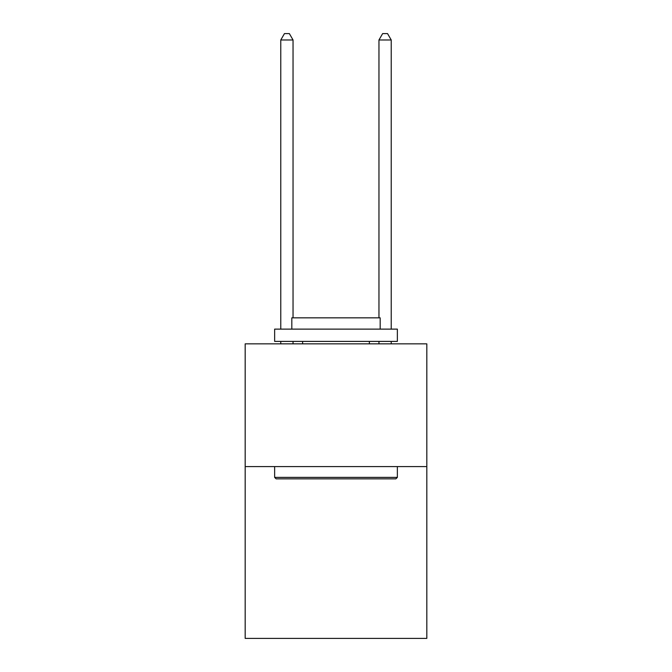 <?xml version="1.0" encoding="UTF-8"?>
<svg xmlns="http://www.w3.org/2000/svg" width="672" height="672" viewBox="0 0 672 672"><rect width="100%" height="100%" fill="white"/><g stroke="black" fill="none" stroke-linecap="round" stroke-linejoin="round"><path stroke-width="1.01" d="M426.821 466.578L426.821 638.4L245.179 638.4L245.179 343.854L426.821 343.854L426.821 466.578L245.179 466.578M276.108 478.85L274.638 477.38L397.362 477.38L395.892 478.85L276.108 478.85M397.362 329.129L397.362 341.401L274.638 341.401L274.638 329.129L397.362 329.129M291.816 329.129L291.816 317.839L380.184 317.839L380.184 329.129M397.362 466.578L397.362 477.38M274.638 466.578L274.638 477.38M369.382 341.401L369.382 343.854M302.618 341.401L302.618 343.854M293.042 317.839L293.042 39.984L280.77 39.984L280.77 329.129M280.77 341.401L280.77 343.854M293.042 341.401L293.042 343.854M280.77 39.984L284.458 33.6L289.363 33.6L293.042 39.984M391.23 343.854L391.23 341.401M391.23 329.129L391.23 39.984L378.958 39.984L378.958 317.839M378.958 343.854L378.958 341.401M378.958 39.984L382.637 33.6L387.542 33.6L391.23 39.984"/></g></svg>
